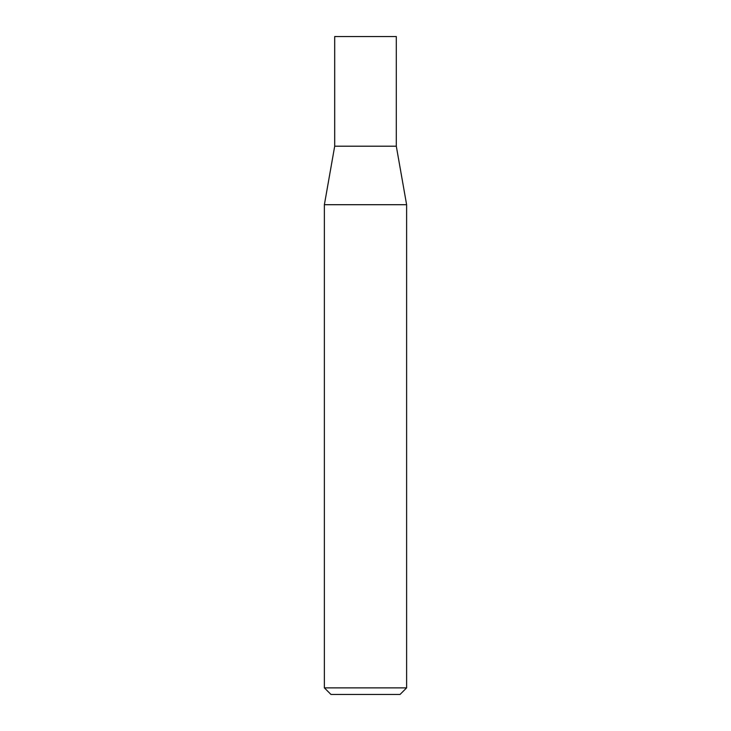 <?xml version="1.0" encoding="UTF-8"?>
<svg xmlns="http://www.w3.org/2000/svg" width="731" height="731" viewBox="0 0 731 731"><rect width="100%" height="100%" fill="white"/><g stroke="black" fill="none" stroke-linecap="round" stroke-linejoin="round"><path stroke-width="1.1" d="M334.697 146.2L396.303 146.2L396.303 36.55L334.697 36.55L334.697 146.2L324.381 204.707L406.619 204.707L396.303 146.2M406.619 687.871L400.04 694.45L330.96 694.45L324.381 687.871L406.619 687.871L406.619 204.707M324.381 687.871L324.381 204.707"/></g></svg>
